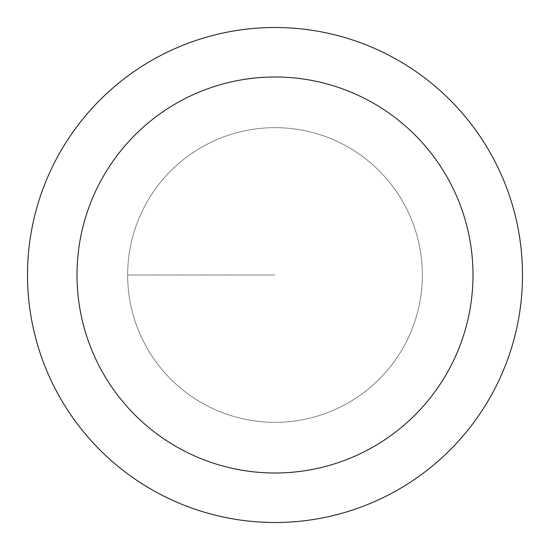 <?xml version="1.0" encoding="UTF-8"?>
<svg xmlns="http://www.w3.org/2000/svg" width="550" height="550" viewBox="0 0 550 550"><rect width="100%" height="100%" fill="white"/><g stroke="black" fill="none" stroke-linecap="round" stroke-linejoin="round"><path stroke-width="0.41" stroke-dasharray="2.75 2.06" d="M275 422.345A147.345 147.345 0 0 0 422.345 275A147.345 147.345 0 0 0 275 127.655A147.345 147.345 0 0 1 422.345 275A147.345 147.345 0 0 1 275 422.345A147.345 147.345 0 0 1 127.655 275A147.345 147.345 0 0 1 275 127.655A147.345 147.345 0 0 0 127.655 275A147.345 147.345 0 0 0 275 422.345A147.345 147.345 0 0 0 422.345 275A147.345 147.345 0 0 0 275 127.655A147.345 147.345 0 0 1 422.345 275A147.345 147.345 0 0 1 275 422.345A147.345 147.345 0 0 1 127.655 275A147.345 147.345 0 0 1 275 127.655A147.345 147.345 0 0 0 127.655 275A147.345 147.345 0 0 0 275 422.345M275 27.5A247.5 247.5 0 0 0 27.5 275A247.5 247.5 0 0 0 275 522.5A247.5 247.5 0 0 0 522.5 275A247.5 247.5 0 0 0 275 27.5M275 275L127.655 275L275 275"/><path stroke-width="0.82" d="M275 27.5A247.5 247.5 0 0 1 522.5 275A247.5 247.5 0 0 1 275 522.5A247.5 247.5 0 0 1 27.5 275A247.5 247.5 0 0 1 275 27.5M275 473A198 198 0 0 1 77 275A198 198 0 0 1 275 77A198 198 0 0 1 473 275A198 198 0 0 1 275 473"/></g></svg>
